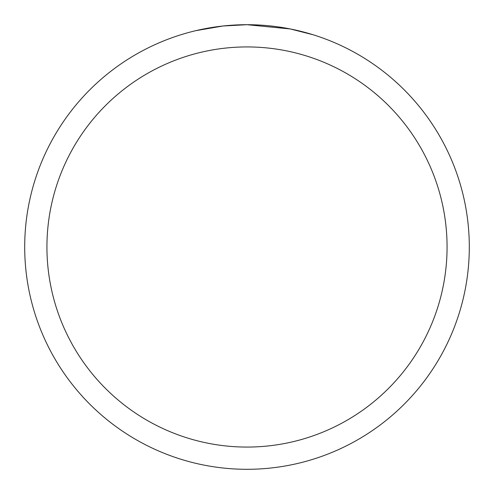 <?xml version="1.0" encoding="UTF-8"?>
<svg xmlns="http://www.w3.org/2000/svg" width="494" height="494" viewBox="0 0 494 494"><rect width="100%" height="100%" fill="white"/><g stroke="black" fill="none" stroke-linecap="round" stroke-linejoin="round"><path stroke-width="0.74" d="M252.539 24.768L254.521 24.83M263.889 25.342L266.927 25.595M286.489 28.238L290.244 28.948L247 24.7A222.3 222.3 0 0 1 469.3 247A222.3 222.3 0 0 1 247 469.3A222.3 222.3 0 0 1 24.7 247A222.3 222.3 0 0 1 247 24.7L222.973 26.003L195.865 30.659M290.244 28.948L313.06 34.741M247 46.93A200.07 200.07 0 0 1 447.07 247A200.07 200.07 0 0 1 247 447.07A200.07 200.07 0 0 1 46.93 247A200.07 200.07 0 0 1 247 46.93M231.149 25.268L232.693 25.163M242.122 24.756L244.987 24.712"/></g></svg>

